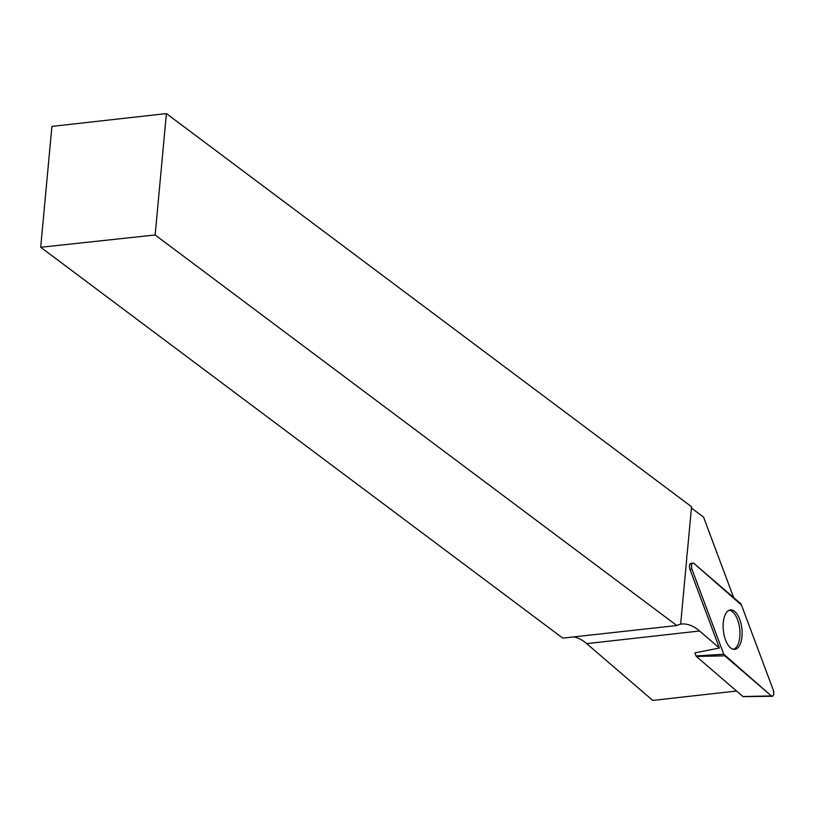<?xml version="1.0" encoding="UTF-8"?>
<svg xmlns="http://www.w3.org/2000/svg" width="814" height="814" viewBox="0 0 814 814"><rect width="100%" height="100%" fill="white"/><g stroke="black" fill="none" stroke-linecap="round" stroke-linejoin="round"><path stroke-width="1.22" d="M733.668 597.598L703.55 517.124L691.422 508.048M736.558 691.025L652.726 700.416L586.721 643.64L699.582 630.992L719.393 648.036L689.926 569.312A3.887 1.821 83.6 0 1 690.801 563.451L692.856 563.013A4.09 1.923 83.6 0 0 691.931 569.179L723.758 654.212A4.09 1.923 83.6 0 0 724.775 655.83L771.377 695.929A4.09 1.923 83.6 0 0 772.201 696.275A4.09 1.923 83.6 0 0 773.687 694.189A4.09 1.923 83.6 0 0 773.3 690.089L741.473 605.056A4.09 1.923 83.6 0 0 740.465 603.439L693.854 563.339A4.09 1.923 83.6 0 0 692.856 563.013M743.436 696.519A1.231 0.58 -96.4 0 1 743.202 696.642A1.231 0.58 -96.4 0 1 742.958 696.54L696.357 656.44A1.231 0.58 -96.4 0 1 696.051 655.952L694.902 652.879L719.393 648.036M690.007 564.112L691.747 563.766A3.887 1.821 83.6 0 0 690.801 563.451M699.582 630.992A83.547 39.204 83.6 0 0 681.023 624.053A83.547 39.204 83.6 0 0 680.657 624.094M691.544 506.735L166.402 113.584L155.148 234.971L676.8 625.518A83.547 39.204 -96.4 0 1 680.646 624.206L686.721 558.811A15.466 7.265 -96.4 0 1 687.209 553.469L691.544 506.735M676.8 625.518L562.779 638.125L40.7 247.263L51.913 126.404L166.402 113.584M573.768 636.914A83.547 39.204 -96.4 0 1 586.721 643.64M155.148 234.971L40.7 247.263M733.414 649.277A19.658 9.229 83.6 0 0 739.702 628.835A19.658 9.229 83.6 0 0 729.049 610.307M740.781 642.653A19.831 9.31 83.6 0 0 740.18 620.695A19.831 9.31 83.6 0 0 730.066 609.981A19.831 9.31 83.6 0 0 724.46 616.615A19.831 9.31 83.6 0 0 724.847 637.911A19.831 9.31 83.6 0 0 734.482 649.369A19.831 9.31 83.6 0 0 740.781 642.653M741.473 605.056L693.864 563.349C691.666 562.83 691.025 564.774 691.941 569.2L723.758 654.212L771.367 695.919C773.565 696.438 774.206 694.495 773.29 690.069L741.473 605.056M691.931 569.179L689.926 569.312M696.051 655.952L723.758 654.212M742.958 696.54L771.377 695.929M724.775 655.83L696.357 656.44M743.202 696.642L772.201 696.275"/></g></svg>
